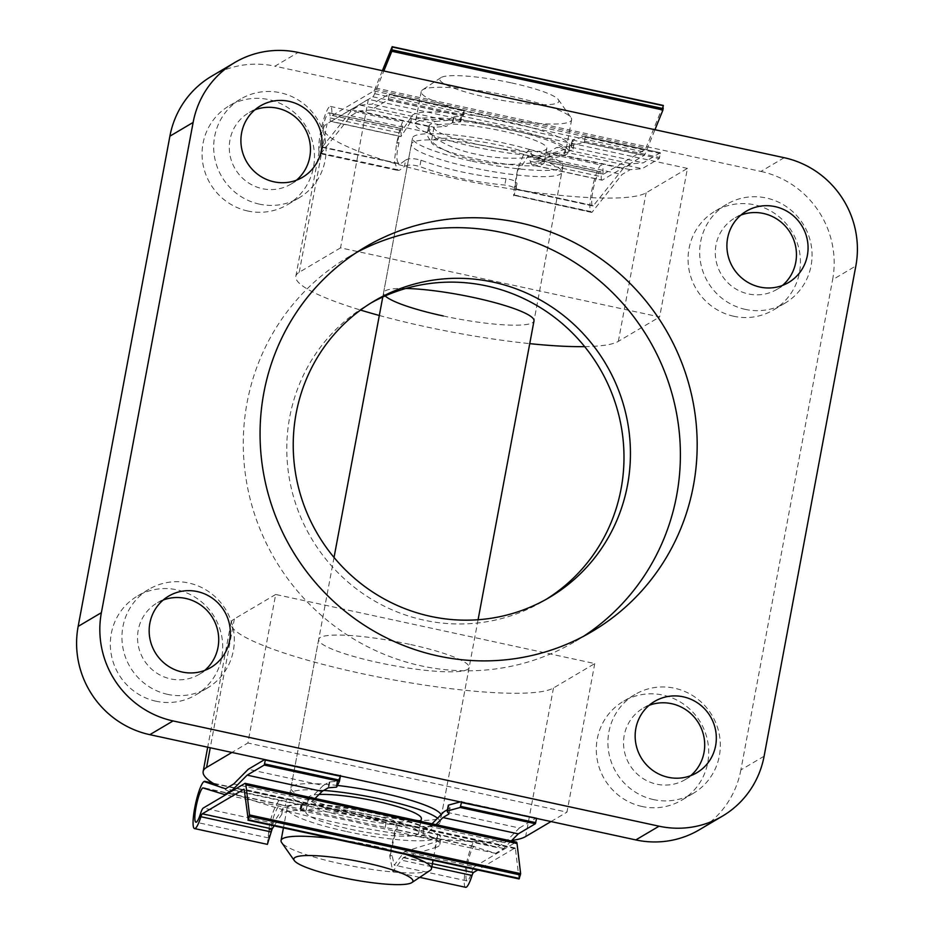 <?xml version="1.0" encoding="UTF-8"?>
<svg xmlns="http://www.w3.org/2000/svg" width="934" height="934" viewBox="0 0 934 934"><rect width="100%" height="100%" fill="white"/><g stroke="black" fill="none" stroke-linecap="round" stroke-linejoin="round"><path stroke-width="0.7" stroke-dasharray="4.67 3.5" d="M511.248 840.962L503.753 848.527L495.604 853.349L473.947 846.601A17.606 3.082 -77.8 0 0 467.455 864.429A17.606 3.082 -77.8 0 0 467.023 880.902A17.606 3.082 -77.8 0 0 471.623 872.461A12.072 2.113 102.2 0 1 474.414 866.74L404.515 851.61L394.288 865.153L392.082 855.462L390.33 855.089L395.958 829.719L396.752 829.882L397.942 823.484L397.148 823.368C396.366 823.625 391.72 844.254 389.782 856.081L392.782 871.527L403.616 857.4L434.999 847.675L436.096 841.814A80.499 12.667 -169.4 0 0 440.918 838.627A80.499 12.667 -169.4 0 0 378.083 814.191A80.499 12.667 -169.4 0 0 282.792 808.611L273.183 823.158L203.285 808.027M434.999 847.675A80.499 12.667 -169.4 0 0 439.821 844.488A80.499 12.667 -169.4 0 0 376.986 820.052A80.499 12.667 -169.4 0 0 281.694 814.471L274.152 825.889M465.634 887.3A24.144 4.215 102.2 0 1 466.229 864.697A24.144 4.215 102.2 0 1 475.137 840.261L496.701 847.488L504.85 842.678L429.512 826.356L423.908 829.672A62.893 9.9 10.6 0 1 420.137 830.91L352.351 815.055C325.814 809.264 300.62 804.384 301.554 805.225L225.573 788.775M503.753 848.527L428.414 832.217L422.81 835.533A62.893 9.9 10.6 0 1 419.039 836.771L351.207 821.149L225.549 794.857M519.035 878.812L515.428 848.714A6.036 1.051 -77.8 0 0 515.089 847.979A6.036 1.051 -77.8 0 0 514.914 848.014L477.741 869.986M267.369 844.359L268.934 829.906C269.587 817.799 277.842 797.951 282.021 798.43L397.942 823.484L396.903 829.952L285.36 805.75L286.551 799.352M285.36 805.75L280.83 804.781C277.655 804.232 271.21 820.542 271.164 829.275L269.401 828.89L268.642 837.938L273.183 823.158M474.414 866.74L516.012 842.153A12.072 2.113 102.2 0 1 516.374 842.071M404.515 851.61L436.096 841.814M271.164 829.275L268.934 829.906M389.782 856.081L390.33 855.089M282.745 798.22L212.847 783.089M496.701 847.488L420.137 830.91M475.581 839.993L397.324 823.041M474.274 846.414L396.086 829.485M495.604 853.349L419.039 836.771M281.344 804.629L203.145 787.701M301.554 805.225A62.893 9.9 10.6 0 1 301.577 804.991A62.893 9.9 10.6 0 1 302.429 803.754L308.582 800.169L233.722 783.953M432.033 823.811L429.512 826.356M504.85 842.678L519.362 828.014L444.035 811.693M308.582 800.169L323.222 785.529L248.246 769.289M519.362 828.014L536.478 817.892L460.252 801.897M447.246 811.272L448.343 805.412L450.036 807.933A5.032 0.794 10.6 0 1 450.071 808.062A5.032 0.794 10.6 0 1 449.966 808.179L447.491 809.65M323.222 785.529L329.212 782.038A5.032 0.794 10.6 0 1 329.854 781.898L337.092 781.314A5.032 0.794 -169.4 0 0 337.828 781.081L340.525 775.454L340.408 776.282L340.525 775.454L265.419 759.704M264.707 759.552L340.536 775.442M428.414 832.217L435.909 824.64M315.038 798.465L307.484 806.03L233.698 790.047M300.456 811.086A62.893 9.9 10.6 0 1 300.479 810.852A62.893 9.9 10.6 0 1 301.332 809.615L307.484 806.03M302.429 803.754L301.332 809.615M281.694 814.471L282.792 808.611M269.401 828.89L268.758 829.871M389.957 856.116L392.082 855.462M337.443 785.447A76.518 12.037 -169.4 0 0 290.906 787.922A76.518 12.037 -169.4 0 0 350.624 811.156A76.518 12.037 -169.4 0 0 441.327 816.071A76.518 12.037 -169.4 0 0 441.105 814.646M409.407 644.285A76.518 12.037 -169.4 0 0 318.704 639.37A76.518 12.037 -169.4 0 0 378.433 662.603A76.518 12.037 -169.4 0 0 469.137 667.518A76.518 12.037 -169.4 0 0 409.407 644.285M275.682 594.468L234.376 618.892A165.797 26.082 -169.4 0 0 230.955 622.943A165.797 26.082 -169.4 0 0 360.361 673.286A165.797 26.082 -169.4 0 0 553.465 687.996L594.76 663.572L275.682 594.468L247.884 743.02L231.936 752.454M218.042 786.101A165.797 26.082 -169.4 0 0 332.562 821.838A165.797 26.082 -169.4 0 0 511.727 840.483M502.072 149.101A76.518 12.037 -169.4 0 0 411.38 144.186A76.518 12.037 -169.4 0 0 471.098 167.419A76.518 12.037 -169.4 0 0 561.801 172.335A76.518 12.037 -169.4 0 0 502.072 149.101M405.858 288.466A76.518 12.037 -169.4 0 0 383.57 292.739A76.518 12.037 -169.4 0 0 385.17 295.926M247.837 211.026A57.394 55.783 -120.6 0 1 202.97 164.115A57.394 55.783 -120.6 0 1 229.052 105.916A57.394 55.783 -120.6 0 1 268.688 99.599A57.394 55.783 -120.6 0 1 313.555 146.51A57.394 55.783 -120.6 0 1 287.462 204.709A57.394 55.783 -120.6 0 1 247.837 211.026M259.454 204.149A57.394 55.783 -120.6 0 1 214.587 157.239A57.394 55.783 -120.6 0 1 240.668 99.039A57.394 55.783 -120.6 0 1 280.305 92.735A57.394 55.783 -120.6 0 1 325.172 139.645A57.394 55.783 -120.6 0 1 299.078 197.845A57.394 55.783 -120.6 0 1 259.454 204.149M156.095 701.247A57.394 55.783 -120.6 0 1 111.228 654.337A57.394 55.783 -120.6 0 1 137.31 596.137A57.394 55.783 -120.6 0 1 176.946 589.833A57.394 55.783 -120.6 0 1 221.813 636.743A57.394 55.783 -120.6 0 1 195.72 694.943A57.394 55.783 -120.6 0 1 156.095 701.247M167.711 694.382A57.394 55.783 -120.6 0 1 122.844 647.472A57.394 55.783 -120.6 0 1 148.926 589.272A57.394 55.783 -120.6 0 1 188.563 582.968A57.394 55.783 -120.6 0 1 233.43 629.878A57.394 55.783 -120.6 0 1 207.336 688.078A57.394 55.783 -120.6 0 1 167.711 694.382M733.82 316.276A57.394 55.783 -120.6 0 1 688.953 269.366A57.394 55.783 -120.6 0 1 715.047 211.166A57.394 55.783 -120.6 0 1 754.672 204.861A57.394 55.783 -120.6 0 1 799.539 251.771A57.394 55.783 -120.6 0 1 773.457 309.971A57.394 55.783 -120.6 0 1 733.82 316.276M745.437 309.411A57.394 55.783 -120.6 0 1 700.57 262.501A57.394 55.783 -120.6 0 1 726.664 204.301A57.394 55.783 -120.6 0 1 766.289 197.996A57.394 55.783 -120.6 0 1 811.156 244.906A57.394 55.783 -120.6 0 1 785.074 303.106A57.394 55.783 -120.6 0 1 745.437 309.411M642.078 806.497A57.394 55.783 -120.6 0 1 597.211 759.587A57.394 55.783 -120.6 0 1 623.305 701.387A57.394 55.783 -120.6 0 1 662.93 695.083A57.394 55.783 -120.6 0 1 707.797 741.993A57.394 55.783 -120.6 0 1 681.715 800.193A57.394 55.783 -120.6 0 1 642.078 806.497M653.695 799.632A57.394 55.783 -120.6 0 1 608.828 752.722A57.394 55.783 -120.6 0 1 634.922 694.522A57.394 55.783 -120.6 0 1 674.546 688.218A57.394 55.783 -120.6 0 1 719.413 735.128A57.394 55.783 -120.6 0 1 693.332 793.328A57.394 55.783 -120.6 0 1 653.695 799.632M356.765 252.355A223.179 216.922 59.4 0 0 348.254 257.119A223.179 216.922 59.4 0 0 246.81 483.45A223.179 216.922 59.4 0 0 421.292 665.884A223.179 216.922 59.4 0 0 575.414 641.354A223.179 216.922 59.4 0 0 583.692 636.206M371.02 302.978A172.171 167.338 59.4 0 0 367.762 304.846A172.171 167.338 59.4 0 0 289.505 479.446A172.171 167.338 59.4 0 0 424.106 620.176A172.171 167.338 59.4 0 0 543.004 601.263A172.171 167.338 59.4 0 0 546.203 599.313M649.142 705.322A41.446 40.29 59.4 0 0 643.036 708.252A41.446 40.29 59.4 0 0 624.192 750.282A41.446 40.29 59.4 0 0 656.59 784.163A41.446 40.29 59.4 0 0 685.217 779.61A41.446 40.29 59.4 0 0 690.728 775.664M740.884 215.089A41.446 40.29 59.4 0 0 734.778 218.019A41.446 40.29 59.4 0 0 715.934 260.049A41.446 40.29 59.4 0 0 748.332 293.93A41.446 40.29 59.4 0 0 776.96 289.377A41.446 40.29 59.4 0 0 782.47 285.442M163.146 600.06A41.446 40.29 59.4 0 0 157.04 602.99A41.446 40.29 59.4 0 0 138.197 645.02A41.446 40.29 59.4 0 0 170.607 678.901A41.446 40.29 59.4 0 0 199.222 674.348A41.446 40.29 59.4 0 0 204.733 670.414M254.889 109.838A41.446 40.29 59.4 0 0 248.783 112.769A41.446 40.29 59.4 0 0 229.939 154.799A41.446 40.29 59.4 0 0 262.349 188.68A41.446 40.29 59.4 0 0 290.964 184.126A41.446 40.29 59.4 0 0 296.475 180.192M594.76 663.572L566.961 812.136L247.884 743.02M211.528 76.273A91.824 89.244 -120.6 0 1 274.946 66.186L298.18 52.444M784.163 157.706L760.93 171.436L274.946 66.186M760.93 171.436A91.824 89.244 -120.6 0 1 832.614 279.71L855.848 265.968M764.105 756.201L740.872 769.931L832.614 279.71M740.872 769.931A91.824 89.244 -120.6 0 1 699.239 829.836M687.436 168.4L368.346 99.296L327.052 123.708A165.797 26.082 -169.4 0 0 323.631 127.771A165.797 26.082 -169.4 0 0 467.339 181.091A165.797 26.082 -169.4 0 0 646.13 192.813L687.436 168.4L659.638 316.953L340.548 247.849L368.346 99.296M340.548 247.849L299.242 272.261A165.797 26.082 -169.4 0 0 295.821 276.324A165.797 26.082 -169.4 0 0 360.547 310.076M379.321 315.482A165.797 26.082 -169.4 0 0 529.741 343.642M584.661 346.631A165.797 26.082 -169.4 0 0 618.331 341.365L659.638 316.953M443.3 315.972A76.518 12.037 -169.4 0 0 534.003 320.887L561.801 172.335M551.013 821.558L566.961 812.136M382.38 70.68L374.814 89.36A6.036 1.051 102.2 0 1 373.88 90.913L332.411 115.419A6.036 1.051 102.2 0 1 332.235 115.466A6.036 1.051 102.2 0 1 331.874 113.656A24.144 4.215 -77.8 0 0 330.449 106.429A24.144 4.215 -77.8 0 0 321.203 129.137A24.144 4.215 -77.8 0 0 320.222 153.631A24.144 4.215 -77.8 0 0 320.946 153.48L350.915 115.781L359.065 110.959L371.02 109.978L388.135 99.856L388.521 98.759L389.256 93.995L372.117 104.118L360.162 105.098L352.013 109.92L322.137 147.128A17.606 3.082 102.2 0 1 321.6 147.245A17.606 3.082 102.2 0 1 322.323 129.382A17.606 3.082 102.2 0 1 329.06 112.827A17.606 3.082 102.2 0 1 330.111 117.941A12.072 2.113 -77.8 0 0 330.823 121.443A12.072 2.113 -77.8 0 0 331.185 121.362L401.083 136.492L401.188 128.448L397.3 142.225L399.052 142.61C395.829 155.861 396.191 162.995 400.126 164.022L405.613 160.134L404.422 166.532L399.659 170.163L397.744 170.432L394.358 161.348L396.658 143.206L399.939 128.939L402.461 122.027L402.239 130.55L411.789 116.085L410.691 121.945A80.499 12.667 10.6 0 1 505.983 127.526A80.499 12.667 10.6 0 1 568.818 151.962A80.499 12.667 10.6 0 1 563.996 155.149L532.415 164.944L602.313 180.075L643.911 155.488A12.072 2.113 -77.8 0 0 645.768 152.394L654.956 129.721M411.789 116.085A80.499 12.667 10.6 0 1 507.08 121.665A80.499 12.667 10.6 0 1 569.915 146.101A80.499 12.667 10.6 0 1 565.093 149.288L533.431 159.037L603.352 174.179A6.036 1.051 102.2 0 1 603.002 172.381A24.144 4.215 -77.8 0 0 601.566 165.155A24.144 4.215 -77.8 0 0 592.331 187.862A24.144 4.215 -77.8 0 0 591.339 212.357A24.144 4.215 -77.8 0 0 592.074 212.193L622.044 174.495L630.181 169.684L642.148 168.692L659.252 158.582L660.373 153.573L660.35 152.721L643.246 162.831L631.279 163.824L623.13 168.634L593.253 205.842A17.606 3.082 102.2 0 1 592.728 205.97A17.606 3.082 102.2 0 1 593.452 188.108A17.606 3.082 102.2 0 1 600.188 171.541A17.606 3.082 102.2 0 1 601.227 176.654A12.072 2.113 -77.8 0 0 601.951 180.157A12.072 2.113 -77.8 0 0 602.313 180.075M359.065 110.959L434.392 127.281L428.799 130.585A62.893 9.9 -169.4 0 0 427.503 132.126A62.893 9.9 -169.4 0 0 427.468 132.359C424.725 141.244 448.238 155.091 474.892 160.263C500.741 166.45 536.034 165.353 546.063 158.044L622.044 174.495M360.162 105.098L435.489 121.42L429.897 124.736A62.893 9.9 -169.4 0 0 428.589 126.265A62.893 9.9 -169.4 0 0 428.566 126.499C425.846 135.255 449.382 148.973 476.036 154.157C501.885 160.344 537.155 159.364 547.161 152.184L623.13 168.634M391.988 46.969L663.117 105.682L645.931 148.086A6.036 1.051 102.2 0 1 645.009 149.627L603.539 174.144A6.036 1.051 102.2 0 1 603.352 174.179M603.539 174.144L533.711 159.025L529.555 149.557L523.087 155.604L517.681 169.416C514.914 182.784 512.626 199.105 514.062 195.299L516.911 184.325L515.72 190.723C516.222 188.119 512.579 186.228 504.804 185.06C473.877 182.142 445.553 175.989 419.81 166.579C412.711 164.512 407.586 164.501 404.422 166.532M332.235 115.466L402.169 130.608L332.411 115.419M591.339 212.357L514.062 195.299L592.074 212.193M405.613 160.134C408.777 158.138 413.902 158.173 421.001 160.228C446.744 169.579 475.079 175.744 505.994 178.709C513.77 179.877 517.413 181.756 516.911 184.325L515.066 189.147L592.728 205.97M593.253 205.842L515.253 188.948C514.611 188.645 515.603 181.803 518.23 168.424L519.981 168.797L528.049 155.92L531.843 164.979L601.951 180.157M321.6 147.245L400.126 164.022L322.137 147.128M410.691 121.945L400.931 136.621L330.823 121.443M331.185 121.362L372.783 96.774A12.072 2.113 -77.8 0 0 374.639 93.68L383.827 70.996M518.23 168.424L517.681 169.416M396.833 143.241L399.052 142.61M514.237 194.972L592.518 211.936M350.915 115.781L427.468 132.359M321.389 153.211L399.659 170.163M322.452 146.942L400.639 163.87M352.013 109.92L428.566 126.499M515.37 188.726L593.58 205.655M546.063 158.044A62.893 9.9 -169.4 0 0 549.297 157.087L555.333 153.468L630.181 169.684M371.02 109.978L446.359 126.288L434.392 127.281M555.333 153.468L567.16 152.452L642.148 168.692M388.521 98.759L463.556 115.01L460.602 121.782A5.032 0.794 10.6 0 1 459.913 122.004L452.885 122.634A5.032 0.794 -169.4 0 0 452.301 122.774L446.359 126.288M567.16 152.452L573.032 148.938A5.032 0.794 -169.4 0 0 573.137 148.81A5.032 0.794 -169.4 0 0 573.091 148.669L571.153 146.101A5.032 0.794 10.6 0 1 571.106 145.961A5.032 0.794 10.6 0 1 571.398 145.762L584.077 142.295L584.602 141.232L585.174 136.434L572.484 139.902A5.032 0.794 -169.4 0 0 572.203 140.1A5.032 0.794 -169.4 0 0 572.25 140.24L574.188 142.809A5.032 0.794 10.6 0 1 574.235 142.949A5.032 0.794 10.6 0 1 574.13 143.077L568.257 146.591L643.246 162.831M463.556 115.01L464.396 110.282L464.291 111.111L389.244 94.859M660.373 153.573L585.326 137.321L585.174 136.434L660.35 152.721M464.408 110.27L389.221 93.995L464.396 110.282L461.7 115.921A5.032 0.794 -169.4 0 1 461.011 116.143L453.982 116.773A5.032 0.794 10.6 0 0 453.399 116.913L447.456 120.428L372.117 104.118M435.489 121.42L447.456 120.428M568.257 146.591L556.431 147.607L631.279 163.824M547.161 152.184A62.893 9.9 -169.4 0 0 550.395 151.226L556.431 147.607M549.297 157.087L550.395 151.226M565.093 149.288L563.996 155.149M519.981 168.797L517.856 169.463M396.658 143.206L397.3 142.225M511.587 82.928A60.582 9.527 10.6 0 1 558.392 99.681A60.582 9.527 10.6 0 1 487.069 97.428A60.582 9.527 10.6 0 1 440.825 77.685A60.582 9.527 10.6 0 1 511.587 82.928M480.952 114.812A76.518 12.037 -169.4 0 0 571.643 119.727A76.518 12.037 -169.4 0 0 571.036 117.661A76.518 12.037 -169.4 0 0 511.925 96.494A76.518 12.037 -169.4 0 0 422.53 89.874A76.518 12.037 -169.4 0 0 421.222 91.579A76.518 12.037 -169.4 0 0 480.952 114.812M333.975 838.849A76.518 12.037 10.6 0 1 371.755 845.457A76.518 12.037 10.6 0 1 405.625 854.365M430.165 870.395A76.518 12.037 10.6 0 1 340.782 863.763A76.518 12.037 10.6 0 1 281.671 842.596M346.806 831.575A76.518 12.037 -169.4 0 0 437.509 836.502A76.518 12.037 -169.4 0 0 377.78 813.269A76.518 12.037 -169.4 0 0 287.077 808.342A76.518 12.037 -169.4 0 0 346.806 831.575M319.043 794.472A57.394 9.025 -169.4 0 0 308.547 797.624A57.394 9.025 -169.4 0 0 353.344 815.055A57.394 9.025 -169.4 0 0 421.374 818.744M350.682 829.287A57.394 9.025 -169.4 0 0 418.701 832.976A57.394 9.025 -169.4 0 0 373.915 815.557A57.394 9.025 -169.4 0 0 305.885 811.868A57.394 9.025 -169.4 0 0 350.682 829.287M472.254 161.232A76.518 12.037 -169.4 0 0 562.957 166.147A76.518 12.037 -169.4 0 0 503.239 142.914A76.518 12.037 -169.4 0 0 412.536 137.999A76.518 12.037 -169.4 0 0 472.254 161.232M323.771 790.433A76.518 12.037 -169.4 0 0 289.75 794.11A76.518 12.037 -169.4 0 0 349.468 817.343A76.518 12.037 -169.4 0 0 440.171 822.259A76.518 12.037 -169.4 0 0 437.567 818.219M478.792 144.7A57.394 9.025 -169.4 0 0 546.822 148.389A57.394 9.025 -169.4 0 0 502.025 130.97A57.394 9.025 -169.4 0 0 434.006 127.281A57.394 9.025 -169.4 0 0 478.792 144.7M476.13 158.943A57.394 9.025 -169.4 0 0 544.16 162.633A57.394 9.025 -169.4 0 0 499.363 145.202A57.394 9.025 -169.4 0 0 431.333 141.513A57.394 9.025 -169.4 0 0 476.13 158.943M474.927 146.988A76.518 12.037 -169.4 0 0 565.63 151.915A76.518 12.037 -169.4 0 0 505.901 128.682A76.518 12.037 -169.4 0 0 415.198 123.767A76.518 12.037 -169.4 0 0 474.927 146.988M423.908 829.672L422.81 835.533M432.43 863.646L403.616 857.4M514.914 848.014L244.124 789.37M431.847 866.752L401.678 860.214M282.021 798.43L204.009 781.536M475.137 840.261L397.148 823.368M271.432 829.1L200.495 813.736M280.83 804.781L205.515 788.471M473.947 846.601L395.958 829.719M471.623 872.461L400.698 857.097M516.012 842.153L244.883 783.428M515.428 848.714L244.299 789.989M337.828 781.081L336.73 786.942M337.092 781.314L335.995 787.175M450.036 807.933L448.939 813.794M449.966 808.179L448.927 813.759M329.212 782.038L328.114 787.899M329.854 781.898L328.756 787.759M300.083 809.113L301.273 802.761M385.17 827.547L386.361 821.196M234.376 618.892L210.255 747.76M299.242 272.261L327.052 123.708M618.331 341.365L646.13 192.813M553.465 687.996L525.655 836.549M428.799 130.585L429.897 124.736M373.88 90.913L645.009 149.627M532.649 157.145L603.002 172.381M331.874 113.656L402.227 128.892M320.946 153.48L398.935 170.373M530.302 161.29L601.227 176.654M330.111 117.941L401.036 133.293M372.783 96.774L643.911 155.488M388.135 99.856L463.311 116.143M584.077 142.295L659.252 158.582M584.602 141.232L659.638 157.484M374.814 89.36L645.931 148.086M374.639 93.68L645.768 152.394M571.398 145.762L572.484 139.902M571.153 146.101L572.25 140.24M460.602 121.782L461.7 115.921M459.913 122.004L461.011 116.143M452.885 122.634L453.982 116.773M452.301 122.774L453.399 116.913M573.032 148.938L574.13 143.077M573.091 148.669L574.188 142.809M505.994 178.709L504.804 185.06M421.001 160.228L419.81 166.579M439.821 844.488L440.918 838.627M419.716 877.353L392.782 871.527M268.642 837.938L195.895 822.189M467.023 880.902L394.288 865.153M536.501 817.892L461.349 801.606M515.089 847.979L243.972 789.253M450.071 808.062L448.974 813.923M301.577 804.991L300.479 810.852M318.704 639.37L290.906 787.922M230.955 622.943L207.698 747.2M383.57 292.739L411.38 144.186M240.668 99.039L229.052 105.916M148.926 589.272L137.31 596.137M726.664 204.301L715.047 211.166M634.922 694.522L623.305 701.387M348.254 257.119L365.042 247.195M367.762 304.846L374.219 301.028M654.652 701.376L643.036 708.252M746.394 211.154L734.778 218.019M168.657 596.125L157.04 602.99M260.399 105.892L248.783 112.769M302.581 177.262L290.964 184.126M210.839 667.483L199.222 674.348M788.576 282.512L776.96 289.377M696.834 772.733L685.217 779.61M543.004 601.263L549.461 597.445M575.414 641.354L592.191 631.442M693.332 793.328L681.715 800.193M785.074 303.106L773.457 309.971M207.336 688.078L195.72 694.943M299.078 197.845L287.462 204.709M295.821 276.324L323.631 127.771M469.137 667.518L441.327 816.071M427.503 132.126L428.589 126.265M529.555 149.557L601.566 165.155M320.222 153.631L397.744 170.432M330.449 106.429L402.461 122.027M528.049 155.92L600.188 171.541M329.06 112.827L401.188 128.448M585.221 136.434L660.385 152.709M571.106 145.961L572.203 140.1M573.137 148.81L574.235 142.949M569.915 146.101L568.818 151.962M558.392 99.681L571.036 117.661M437.509 836.502L433.049 860.307M420.872 821.395L418.701 832.976M562.957 166.147L534.003 320.887M478.08 619.732L440.171 822.259M546.822 148.389L544.16 162.633M571.643 119.727L565.63 151.915M421.222 91.579L415.198 123.767M434.006 127.281L431.333 141.513M412.536 137.999L382.777 297M334.033 557.458L289.75 794.11M308.547 797.624L305.885 811.868M287.077 808.342L283.422 827.898M440.825 77.685L422.53 89.874"/><path stroke-width="1.4" d="M274.152 825.889L272.144 828.937L267.369 844.359L194.517 828.575A24.144 4.215 102.2 0 1 195.101 805.984A24.144 4.215 102.2 0 1 204.009 781.536L225.573 788.775L233.722 783.953L248.246 769.289L264.707 759.552M477.741 869.986L473.445 872.531A6.036 1.051 -77.8 0 0 472.032 875.45A24.144 4.215 102.2 0 1 465.634 887.3L419.716 877.353M225.549 794.857L202.83 787.887A17.606 3.082 -77.8 0 0 196.327 805.703A17.606 3.082 -77.8 0 0 195.895 822.189A17.606 3.082 -77.8 0 0 200.495 813.736A12.072 2.113 102.2 0 1 203.285 808.027L244.883 783.428A12.072 2.113 102.2 0 1 245.245 783.357A12.072 2.113 102.2 0 1 245.911 784.829L249.518 814.938L248.234 819.713L244.299 789.989A6.036 1.051 -77.8 0 0 243.972 789.253A6.036 1.051 -77.8 0 0 243.786 789.288L202.328 813.806A6.036 1.051 -77.8 0 0 200.903 816.736A24.144 4.215 102.2 0 1 194.517 828.575M212.847 783.089L204.464 781.268M447.491 809.65L444.035 811.693L432.033 823.811M460.252 801.897L448.6 805.085A5.032 0.794 -169.4 0 0 448.308 805.283A5.032 0.794 -169.4 0 0 448.343 805.412M340.525 775.454L339.427 781.314L336.73 786.942A5.032 0.794 10.6 0 1 335.995 787.175L328.756 787.759A5.032 0.794 -169.4 0 0 328.114 787.899L322.125 791.39L247.148 775.15L232.624 789.814L224.475 794.636M265.419 759.704L264.252 765.039L247.148 775.15M536.548 818.429L461.454 802.493L461.303 801.617M461.454 802.493L460.205 807.478L447.503 810.946A5.032 0.794 10.6 0 0 447.211 811.144A5.032 0.794 10.6 0 0 447.246 811.272L448.939 813.794A5.032 0.794 -169.4 0 1 448.974 813.923A5.032 0.794 -169.4 0 1 448.869 814.039L442.938 817.554L518.265 833.864L511.248 840.962M536.49 818.756L535.38 823.753L518.265 833.864M435.909 824.64L442.938 817.554M322.125 791.39L315.038 798.465M233.698 790.047L232.624 789.814M245.245 783.357L516.374 842.071A12.072 2.113 102.2 0 1 517.027 843.542L520.635 873.652L519.082 878.941L248.059 820.134M441.105 814.646A76.518 12.037 -169.4 0 0 381.609 792.838A76.518 12.037 -169.4 0 0 337.443 785.447M231.936 752.454L206.577 767.444A165.797 26.082 -169.4 0 0 203.157 771.496A165.797 26.082 -169.4 0 0 218.042 786.101M478.08 619.732L534.003 320.887A76.518 12.037 -169.4 0 0 474.274 297.654A76.518 12.037 -169.4 0 0 405.858 288.466M385.17 295.926A76.518 12.037 -169.4 0 0 443.3 315.972M519.164 222.677A223.179 216.922 59.4 0 0 365.042 247.195A223.179 216.922 59.4 0 0 263.586 473.526A223.179 216.922 59.4 0 0 438.069 655.96A223.179 216.922 59.4 0 0 592.191 631.442A223.179 216.922 59.4 0 0 693.647 405.111A223.179 216.922 59.4 0 0 519.164 222.677M583.692 636.206A223.179 216.922 59.4 0 0 675.936 410.119A223.179 216.922 59.4 0 0 502.375 232.601A223.179 216.922 59.4 0 0 356.765 252.355M430.562 616.358A172.171 167.338 -120.6 0 1 295.95 475.628A172.171 167.338 -120.6 0 1 374.219 301.028A172.171 167.338 -120.6 0 1 493.117 282.115A172.171 167.338 -120.6 0 1 627.718 422.845A172.171 167.338 -120.6 0 1 549.461 597.445A172.171 167.338 -120.6 0 1 430.562 616.358M546.203 599.313A172.171 167.338 59.4 0 0 620.923 424.772A172.171 167.338 59.4 0 0 486.661 285.932A172.171 167.338 59.4 0 0 371.02 302.978M690.728 775.664A41.446 40.29 59.4 0 0 703.302 734.182A41.446 40.29 59.4 0 0 671.651 703.699A41.446 40.29 59.4 0 0 649.142 705.322M668.207 777.298A41.446 40.29 -120.6 0 1 635.809 743.417A41.446 40.29 -120.6 0 1 654.652 701.376A41.446 40.29 -120.6 0 1 683.268 696.822A41.446 40.29 -120.6 0 1 715.678 730.703A41.446 40.29 -120.6 0 1 696.834 772.733A41.446 40.29 -120.6 0 1 668.207 777.298M782.47 285.442A41.446 40.29 59.4 0 0 795.044 243.949A41.446 40.29 59.4 0 0 763.393 213.466A41.446 40.29 59.4 0 0 740.884 215.089M759.949 287.065A41.446 40.29 -120.6 0 1 727.551 253.184A41.446 40.29 -120.6 0 1 746.394 211.154A41.446 40.29 -120.6 0 1 775.01 206.601A41.446 40.29 -120.6 0 1 807.42 240.482A41.446 40.29 -120.6 0 1 788.576 282.512A41.446 40.29 -120.6 0 1 759.949 287.065M204.733 670.414A41.446 40.29 59.4 0 0 217.318 628.921A41.446 40.29 59.4 0 0 185.668 598.437A41.446 40.29 59.4 0 0 163.146 600.06M182.223 672.036A41.446 40.29 -120.6 0 1 149.814 638.155A41.446 40.29 -120.6 0 1 168.657 596.125A41.446 40.29 -120.6 0 1 197.284 591.572A41.446 40.29 -120.6 0 1 229.682 625.453A41.446 40.29 -120.6 0 1 210.839 667.483A41.446 40.29 -120.6 0 1 182.223 672.036M296.475 180.192A41.446 40.29 59.4 0 0 309.061 138.699A41.446 40.29 59.4 0 0 277.41 108.216A41.446 40.29 59.4 0 0 254.889 109.838M273.966 181.815A41.446 40.29 -120.6 0 1 241.556 147.934A41.446 40.29 -120.6 0 1 260.399 105.892A41.446 40.29 -120.6 0 1 289.026 101.339A41.446 40.29 -120.6 0 1 321.424 135.22A41.446 40.29 -120.6 0 1 302.581 177.262A41.446 40.29 -120.6 0 1 273.966 181.815M173.07 720.931L149.837 734.673L635.821 839.923L659.054 826.193A91.824 89.244 59.4 0 0 722.472 816.106A91.824 89.244 59.4 0 0 764.105 756.201L855.848 265.968A91.824 89.244 59.4 0 0 784.163 157.706L298.18 52.444A91.824 89.244 59.4 0 0 234.761 62.531A91.824 89.244 59.4 0 0 193.128 122.436L101.386 612.669A91.824 89.244 59.4 0 0 173.07 720.931L659.054 826.193M149.837 734.673A91.824 89.244 -120.6 0 1 78.152 626.399L101.386 612.669M193.128 122.436L169.895 136.177L78.152 626.399M169.895 136.177A91.824 89.244 -120.6 0 1 211.528 76.273L234.761 62.531M722.472 816.106L699.239 829.836A91.824 89.244 -120.6 0 1 635.821 839.923M360.547 310.076A165.797 26.082 -169.4 0 0 379.321 315.482M529.741 343.642A165.797 26.082 -169.4 0 0 584.661 346.631M511.727 840.483A165.797 26.082 -169.4 0 0 525.655 836.549L551.013 821.558M654.956 129.721L662.942 110.002L663.117 105.682M383.827 70.996L391.825 51.277L392.175 46.7L382.38 70.68M341.108 877.33A60.582 9.527 -169.4 0 0 411.882 882.572A60.582 9.527 -169.4 0 0 365.638 862.829A60.582 9.527 -169.4 0 0 294.315 860.576A60.582 9.527 -169.4 0 0 341.108 877.33M405.625 854.365A76.518 12.037 10.6 0 1 431.485 868.678A76.518 12.037 10.6 0 1 430.165 870.395L411.882 882.572M420.872 821.395L421.374 818.744A57.394 9.025 -169.4 0 0 376.577 801.314A57.394 9.025 -169.4 0 0 319.043 794.472M437.567 818.219A76.518 12.037 -169.4 0 0 380.453 799.025A76.518 12.037 -169.4 0 0 323.771 790.433M294.315 860.576L281.671 842.596A76.518 12.037 10.6 0 1 281.052 840.53A76.518 12.037 10.6 0 1 333.975 838.849M473.445 872.531L432.43 863.646M272.144 828.937L202.328 813.806M271.257 831.972L200.903 816.736M472.032 875.45L431.847 866.752M205.515 788.471L202.83 787.887M340.408 776.282L265.373 760.031M339.684 780.194L264.637 763.942M535.766 822.656L460.719 806.404M339.427 781.314L264.252 765.039M535.38 823.753L460.205 807.478M517.027 843.542L245.911 784.829M520.635 873.652L249.518 814.938M520.425 874.995L249.308 816.269M519.362 878.439L248.234 819.713M448.6 805.085L447.503 810.946M210.255 747.76L206.577 767.444M391.825 51.277L662.942 110.002M392.117 49.887L663.245 108.613M392.233 47.015L663.362 105.729M519.082 878.941L247.965 820.215M448.308 805.283L447.211 811.144M207.698 747.2L203.157 771.496M392.175 46.7L663.303 105.425M433.049 860.307L431.485 868.678M382.777 297L334.033 557.458M283.422 827.898L281.052 840.53"/></g></svg>
